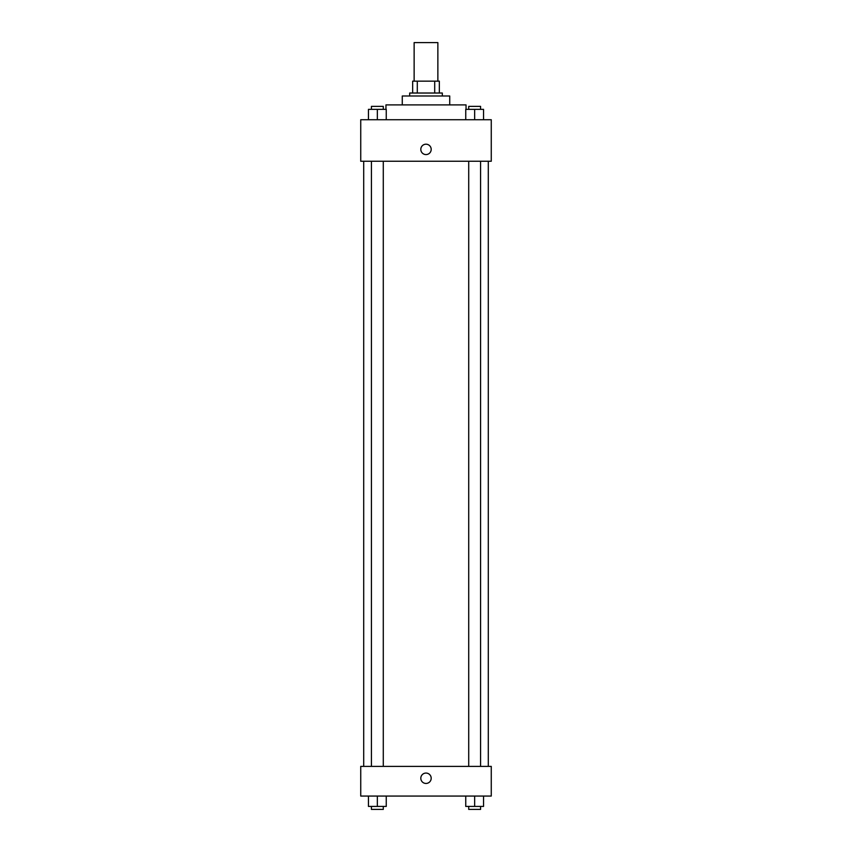 <?xml version="1.0" encoding="UTF-8"?>
<svg xmlns="http://www.w3.org/2000/svg" width="852" height="852" viewBox="0 0 852 852"><rect width="100%" height="100%" fill="white"/><g stroke="black" fill="none" stroke-linecap="round" stroke-linejoin="round"><path stroke-width="1.28" d="M437.864 81.164L437.864 42.6L414.136 42.6L414.136 81.164M417.299 93.028L417.299 81.164L412.656 81.164L412.656 93.028L412.656 81.164M417.299 81.164L439.344 81.164L439.344 93.028M434.701 93.028L434.701 81.164M409.684 95.999L409.684 93.028L442.316 93.028L442.316 95.999M402.272 104.892L402.272 95.999L449.728 95.999L449.728 104.892M385.956 109.344L385.956 104.892L466.044 104.892L466.044 109.344M360.737 119.727L491.263 119.727L491.263 161.252L360.737 161.252L360.737 119.727M420.813 149.388A5.187 5.187 0 0 1 428.599 144.893A5.187 5.187 0 0 1 428.599 153.882A5.187 5.187 0 0 1 420.813 149.388M360.737 766.385L491.263 766.385L491.263 796.056L360.737 796.056L360.737 766.385M426 783.446A5.187 5.187 0 0 1 421.506 775.661A5.187 5.187 0 0 1 430.494 775.661A5.187 5.187 0 0 1 426 783.446M465.746 796.056L465.746 806.429L483.542 806.429L483.542 796.056L483.542 806.429M474.649 806.429L474.649 796.056M480.581 806.429L480.581 809.4L468.717 809.4L468.717 806.429M368.458 796.056L368.458 806.429L386.254 806.429L386.254 796.056L386.254 806.429M377.351 806.429L377.351 796.056M383.283 806.429L383.283 809.4L371.419 809.4L371.419 806.429M465.746 119.727L465.746 109.344L483.542 109.344L483.542 119.727L483.542 109.344M474.649 119.727L474.649 109.344M480.581 109.344L480.581 106.372L468.717 106.372L468.717 109.344M368.458 119.727L368.458 109.344L386.254 109.344L386.254 119.727L386.254 109.344M377.351 119.727L377.351 109.344M383.283 109.344L383.283 106.372L371.419 106.372L371.419 109.344M488.292 766.385L488.292 161.252M363.708 766.385L363.708 161.252M468.717 161.252L468.717 766.385M480.581 161.252L480.581 766.385M383.283 766.385L383.283 161.252M371.419 766.385L371.419 161.252"/></g></svg>

